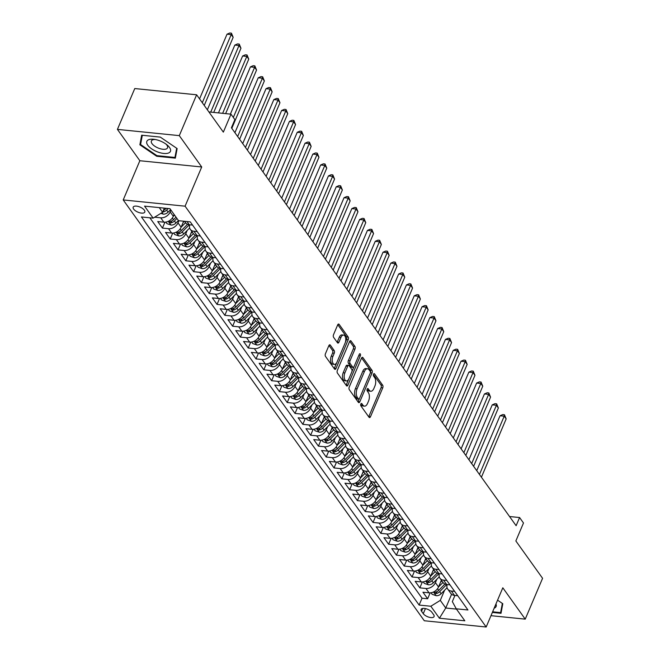 <?xml version="1.0" encoding="UTF-8"?>
<svg xmlns="http://www.w3.org/2000/svg" width="660" height="660" viewBox="0 0 660 660"><rect width="100%" height="100%" fill="white"/><g stroke="black" fill="none" stroke-linecap="round" stroke-linejoin="round"><path stroke-width="0.99" d="M360.847 404.019A1.353 0.709 95.8 0 0 360.904 405.892L369.039 417.268A1.939 1.015 95.8 0 0 369.526 417.582A1.939 1.015 95.8 0 0 370.483 416.732L382.734 387.874A1.939 1.015 95.8 0 0 382.651 385.192L374.517 373.824A1.353 0.709 95.8 0 0 374.179 373.601A1.353 0.709 95.8 0 0 373.502 374.203A1.353 0.709 95.8 0 0 373.56 376.068L374.616 377.545A6.188 3.234 95.8 0 1 374.888 386.1L373.865 388.501A6.188 3.234 95.8 0 1 370.796 391.24A6.188 3.234 95.8 0 1 369.237 390.209L368.189 388.74A1.353 0.709 95.8 0 0 367.851 388.509A1.353 0.709 95.8 0 0 367.174 389.111A1.353 0.709 95.8 0 0 367.232 390.984L368.288 392.452A6.188 3.234 95.8 0 1 368.56 401.008L367.537 403.417A6.188 3.234 95.8 0 1 364.468 406.147A6.188 3.234 95.8 0 1 362.909 405.124L361.861 403.648A1.353 0.709 95.8 0 0 361.515 403.425A1.353 0.709 95.8 0 0 360.847 404.019M133.633 209.08A6.311 2.747 -157 0 0 139.73 212.776A6.311 2.747 -157 0 0 144.787 212.083A6.311 2.747 -157 0 0 144.334 210.16A6.311 2.747 -157 0 0 138.237 206.456A6.311 2.747 -157 0 0 133.18 207.157A6.311 2.747 -157 0 0 133.633 209.08M330.313 345.122A1.939 1.015 95.8 0 0 329.827 344.8A1.939 1.015 95.8 0 0 328.861 345.659L325.429 353.752A1.939 1.015 95.8 0 0 325.512 356.425L334.546 369.055A1.939 1.015 95.8 0 0 335.033 369.377A1.939 1.015 95.8 0 0 335.989 368.519L348.241 339.661A1.939 1.015 95.8 0 0 348.158 336.988L339.125 324.357A1.939 1.015 95.8 0 0 338.638 324.035A1.939 1.015 95.8 0 0 337.681 324.893L333.523 334.678A1.939 1.015 95.8 0 0 333.613 337.351L337.474 342.754A1.939 1.015 95.8 0 0 337.961 343.076A1.939 1.015 95.8 0 0 338.926 342.218L340.981 337.367A5.173 2.706 95.8 0 1 343.555 335.082A5.173 2.706 95.8 0 1 345.625 337.92A5.173 2.706 95.8 0 1 345.081 343.093L337.012 362.092A5.173 2.706 95.8 0 1 334.447 364.378A5.173 2.706 95.8 0 1 332.368 361.54A5.173 2.706 95.8 0 1 332.921 356.367L334.265 353.199A1.939 1.015 95.8 0 0 334.174 350.526L330.313 345.122L329.282 345.023M490.974 615.681L525.236 619.138L542.578 578.3L515.856 540.961L523.487 522.992L519.585 517.539L516.12 525.707L231.404 127.784L234.877 119.617L230.975 114.163L208.898 111.936M179.297 135.63L117.422 129.385L139.854 160.726L201.721 166.98L179.297 135.63L196.63 94.793L223.344 132.132L230.975 114.163M201.721 166.98L185.081 206.184L486.172 627L424.297 620.755L123.214 199.939L185.081 206.184M525.236 619.138L502.813 587.796L486.172 627M349.239 387.032A1.939 1.015 95.8 0 0 349.322 389.705L358.355 402.336A1.939 1.015 95.8 0 0 358.842 402.658A1.939 1.015 95.8 0 0 359.807 401.8L372.058 372.941A1.939 1.015 95.8 0 0 371.968 370.268L362.934 357.637A1.939 1.015 95.8 0 0 362.447 357.316A1.939 1.015 95.8 0 0 361.49 358.174L349.239 387.032M346.45 385.696L337.417 373.065A1.939 1.015 95.8 0 1 337.334 370.392L349.585 341.534A1.939 1.015 95.8 0 1 350.542 340.675A1.939 1.015 95.8 0 1 351.029 340.997L354.899 346.401A1.939 1.015 95.8 0 1 354.981 349.082L350.014 360.781A1.939 1.015 95.8 0 0 350.097 363.454L352.663 367.042A1.939 1.015 95.8 0 0 353.149 367.364A1.939 1.015 95.8 0 0 354.106 366.506L359.279 354.321A1.353 0.709 95.8 0 1 359.956 353.727A1.353 0.709 95.8 0 1 360.5 354.469A1.353 0.709 95.8 0 1 360.352 355.822L347.902 385.159A1.939 1.015 95.8 0 1 346.937 386.017A1.939 1.015 95.8 0 1 346.45 385.696M117.422 129.385L134.764 88.547L196.63 94.793M170.973 210.103L170.189 211.951A7.887 5.783 144.4 0 1 160.726 217.808L163.853 222.172L157.748 221.554L162.426 228.096L164.934 222.197M178.893 220.729L177.994 222.849A7.887 5.783 144.4 0 1 168.531 228.707L171.649 233.071L165.544 232.452L170.231 238.994L172.73 233.096M187.192 230.447L185.79 233.755A7.887 5.783 144.4 0 1 176.327 239.613L179.454 243.977L173.349 243.358L178.027 249.901L180.535 244.002M194.997 241.354L193.594 244.654A7.887 5.783 144.4 0 1 184.132 250.511L187.25 254.875L181.145 254.257L185.831 260.799L188.331 254.9M202.793 252.252L201.391 255.56A7.887 5.783 144.4 0 1 191.928 261.418L195.055 265.774L188.95 265.163L193.627 271.705L196.136 265.798M210.598 263.159L209.195 266.459A7.887 5.783 144.4 0 1 199.732 272.316L202.851 276.68L196.746 276.061L201.432 282.604L203.932 276.705M218.394 274.057L216.991 277.365A7.887 5.783 144.4 0 1 207.529 283.222L210.655 287.578L204.55 286.968L209.228 293.51L211.736 287.603M226.198 284.963L224.796 288.263A7.887 5.783 144.4 0 1 215.333 294.121L218.452 298.485L212.347 297.866L217.033 304.409L219.532 298.51M233.995 295.861L232.592 299.17A7.887 5.783 144.4 0 1 223.129 305.027L226.256 309.383L220.151 308.773L224.829 315.307L227.337 309.408M241.799 306.768L240.397 310.068A7.887 5.783 144.4 0 1 230.934 315.925L234.052 320.29L227.947 319.671L232.633 326.213L235.133 320.314M249.596 317.666L248.193 320.966A7.887 5.783 144.4 0 1 238.73 326.832L241.857 331.188L235.752 330.577L240.43 337.111L242.938 331.213M257.4 328.573L255.998 331.873A7.887 5.783 144.4 0 1 246.535 337.73L249.653 342.094L243.548 341.476L248.234 348.018L250.734 342.119M265.196 339.471L263.794 342.771A7.887 5.783 144.4 0 1 254.331 348.637L257.458 352.993L251.353 352.374L256.03 358.916L258.538 353.017M273.001 350.377L271.598 353.677A7.887 5.783 144.4 0 1 262.135 359.535L265.254 363.899L259.149 363.28L263.827 369.823L266.335 363.924M280.797 361.276L279.394 364.576A7.887 5.783 144.4 0 1 269.932 370.433L273.05 374.798L266.953 374.179L271.631 380.721L274.139 374.822M288.601 372.174L287.199 375.482A7.887 5.783 144.4 0 1 277.736 381.34L280.855 385.704L274.75 385.085L279.427 391.627L281.935 385.729M296.398 383.08L294.995 386.38A7.887 5.783 144.4 0 1 285.533 392.238L288.651 396.602L282.554 395.983L287.232 402.526L289.74 396.627M304.202 393.979L302.8 397.287A7.887 5.783 144.4 0 1 293.337 403.144L296.455 407.5L290.351 406.89L295.028 413.432L297.536 407.525M311.998 404.885L310.596 408.185A7.887 5.783 144.4 0 1 301.133 414.043L304.252 418.407L298.155 417.788L302.833 424.331L305.332 418.432M319.803 415.784L318.4 419.092A7.887 5.783 144.4 0 1 308.938 424.949L312.056 429.305L305.951 428.695L310.629 435.237L313.137 429.33M327.599 426.69L326.197 429.99A7.887 5.783 144.4 0 1 316.734 435.847L319.852 440.212L313.756 439.593L318.433 446.135L320.933 440.236M335.404 437.588L334.001 440.896A7.887 5.783 144.4 0 1 324.538 446.754L327.657 451.11L321.552 450.499L326.23 457.034L328.738 451.135M343.2 448.495L341.798 451.795A7.887 5.783 144.4 0 1 332.335 457.652L335.453 462.016L329.356 461.398L334.034 467.94L336.534 462.041M351.004 459.393L349.602 462.693A7.887 5.783 144.4 0 1 340.139 468.559L343.258 472.915L337.153 472.304L341.83 478.838L344.338 472.939M358.801 470.299L357.398 473.599A7.887 5.783 144.4 0 1 347.935 479.457L351.054 483.821L344.957 483.202L349.635 489.745L352.135 483.846M366.605 481.198L365.203 484.498A7.887 5.783 144.4 0 1 355.74 490.363L358.858 494.719L352.753 494.101L357.431 500.643L359.939 494.744M374.401 492.104L372.999 495.404A7.887 5.783 144.4 0 1 363.536 501.262L366.655 505.626L360.558 505.007L365.236 511.549L367.736 505.651M382.206 503.002L380.803 506.303A7.887 5.783 144.4 0 1 371.341 512.16L374.459 516.524L368.354 515.905L373.032 522.448L375.54 516.549M390.002 513.901L388.6 517.209A7.887 5.783 144.4 0 1 379.137 523.066L382.255 527.431L376.159 526.812L380.837 533.354L383.336 527.456M397.798 524.807L396.404 528.107A7.887 5.783 144.4 0 1 386.941 533.965L390.06 538.329L383.955 537.71L388.633 544.253L391.141 538.354M405.603 535.706L404.2 539.014A7.887 5.783 144.4 0 1 394.738 544.871L397.856 549.227L391.76 548.617L396.437 555.159L398.937 549.26M413.399 546.612L412.005 549.912A7.887 5.783 144.4 0 1 402.542 555.769L405.661 560.134L399.556 559.515L404.233 566.057L406.741 560.159M421.204 557.51L419.801 560.818A7.887 5.783 144.4 0 1 410.338 566.676L413.457 571.032L407.352 570.421L412.038 576.964L414.538 571.057M429 568.417L427.606 571.717A7.887 5.783 144.4 0 1 418.143 577.574L421.261 581.938L415.156 581.32L419.834 587.862L425.939 588.481A7.887 5.783 -35.6 0 0 435.402 582.623L436.805 579.315M422.342 581.963L419.834 587.862M163.853 222.172A7.887 5.783 -35.6 0 0 173.316 216.307L174.1 214.459M171.649 233.071A7.887 5.783 -35.6 0 0 181.112 227.213L183.661 221.207M179.454 243.977A7.887 5.783 -35.6 0 0 188.917 238.111L191.771 231.379M187.25 254.875A7.887 5.783 -35.6 0 0 196.713 249.018L199.576 242.278M195.055 265.774A7.887 5.783 -35.6 0 0 204.517 259.916L207.372 253.184M202.851 276.68A7.887 5.783 -35.6 0 0 212.314 270.823L215.176 264.082M210.655 287.578A7.887 5.783 -35.6 0 0 220.118 281.721L222.973 274.981M218.452 298.485A7.887 5.783 -35.6 0 0 227.914 292.627L230.777 285.887M226.256 309.383A7.887 5.783 -35.6 0 0 235.719 303.526L238.573 296.786M234.052 320.29A7.887 5.783 -35.6 0 0 243.515 314.432L246.378 307.692M241.857 331.188A7.887 5.783 -35.6 0 0 251.311 325.33L254.174 318.59M249.653 342.094A7.887 5.783 -35.6 0 0 259.116 336.237L261.979 329.497M257.458 352.993A7.887 5.783 -35.6 0 0 266.912 347.135L269.775 340.395M265.254 363.899A7.887 5.783 -35.6 0 0 274.717 358.034L277.579 351.301M273.05 374.798A7.887 5.783 -35.6 0 0 282.513 368.94L285.376 362.2M280.855 385.704A7.887 5.783 -35.6 0 0 290.317 379.838L293.18 373.106M288.651 396.602A7.887 5.783 -35.6 0 0 298.114 390.745L300.976 384.004M296.455 407.5A7.887 5.783 -35.6 0 0 305.918 401.643L308.781 394.911M304.252 418.407A7.887 5.783 -35.6 0 0 313.714 412.549L316.577 405.809M312.056 429.305A7.887 5.783 -35.6 0 0 321.519 423.448L324.382 416.716M319.852 440.212A7.887 5.783 -35.6 0 0 329.315 434.354L332.178 427.614M327.657 451.11A7.887 5.783 -35.6 0 0 337.12 445.252L339.983 438.512M335.453 462.016A7.887 5.783 -35.6 0 0 344.916 456.159L347.779 449.419M343.258 472.915A7.887 5.783 -35.6 0 0 352.721 467.057L355.583 460.317M351.054 483.821A7.887 5.783 -35.6 0 0 360.517 477.964L363.379 471.223M358.858 494.719A7.887 5.783 -35.6 0 0 368.321 488.862L371.176 482.122M366.655 505.626A7.887 5.783 -35.6 0 0 376.117 499.76L378.98 493.028M374.459 516.524A7.887 5.783 -35.6 0 0 383.922 510.667L386.776 503.927M382.255 527.431A7.887 5.783 -35.6 0 0 391.718 521.565L394.581 514.833M390.06 538.329A7.887 5.783 -35.6 0 0 399.523 532.471L402.377 525.731M397.856 549.227A7.887 5.783 -35.6 0 0 407.319 543.37L410.182 536.638M405.661 560.134A7.887 5.783 -35.6 0 0 415.123 554.276L417.978 547.536M413.457 571.032A7.887 5.783 -35.6 0 0 422.92 565.174L425.782 558.442M421.261 581.938A7.887 5.783 -35.6 0 0 430.724 576.081L433.579 569.341M433.636 614.716L431.92 612.315A6.113 2.656 -157 0 0 426.013 608.735A6.113 2.656 -157 0 0 421.113 609.411A6.113 2.656 -157 0 0 421.55 611.275L423.266 613.668A6.113 2.656 -157 0 0 429.173 617.257A6.113 2.656 -157 0 0 434.074 616.58A6.113 2.656 -157 0 0 433.636 614.716M159.274 207.619L162.599 212.273L153.136 218.13L141.43 216.95L419.125 605.063L430.832 606.243L440.294 600.385L444.601 590.221M153.136 218.13L144.556 206.135L169.975 208.7L178.555 220.696L190.261 221.875L467.948 609.988L456.241 608.809L464.821 620.796L439.411 618.23L430.832 606.243M149.861 217.8L422.037 598.199L427.639 598.768L422.953 592.226L429.058 592.837A7.887 5.783 -35.6 0 0 438.52 586.979L441.383 580.239M447.175 584.554A7.887 5.783 -35.6 0 0 447.719 589.099A7.887 5.783 -35.6 0 0 451.358 591.046L454.633 591.376M447.719 589.099L450.838 593.456A7.887 5.783 -35.6 0 0 454.476 595.403L457.751 595.732M184.561 221.298L185.625 222.791A7.887 5.783 -35.6 0 0 189.271 224.738L192.547 225.068M197.224 231.611L193.949 231.272A7.887 5.783 144.4 0 1 190.311 229.334A7.887 5.783 144.4 0 1 189.767 224.788M190.311 229.334L193.429 233.689A7.887 5.783 -35.6 0 0 197.068 235.636L200.343 235.966M205.021 242.509L201.745 242.179A7.887 5.783 144.4 0 1 198.107 240.232A7.887 5.783 144.4 0 1 197.571 235.686M198.107 240.232L201.226 244.596A7.887 5.783 -35.6 0 0 204.864 246.543L208.148 246.873M212.825 253.407L209.55 253.077A7.887 5.783 144.4 0 1 205.912 251.13A7.887 5.783 144.4 0 1 205.367 246.592M205.912 251.13L209.03 255.494A7.887 5.783 -35.6 0 0 212.668 257.441L215.944 257.771M220.621 264.313L217.346 263.983A7.887 5.783 144.4 0 1 213.708 262.036A7.887 5.783 144.4 0 1 213.172 257.491M213.708 262.036L216.826 266.401A7.887 5.783 -35.6 0 0 220.465 268.339L223.74 268.678M228.426 275.212L225.151 274.882A7.887 5.783 144.4 0 1 221.512 272.935A7.887 5.783 144.4 0 1 220.968 268.397M221.512 272.935L224.631 277.299A7.887 5.783 -35.6 0 0 228.269 279.246L231.544 279.576M236.222 286.118L232.947 285.788A7.887 5.783 144.4 0 1 229.309 283.841A7.887 5.783 144.4 0 1 228.773 279.296M229.309 283.841L232.427 288.197A7.887 5.783 -35.6 0 0 236.065 290.144L239.341 290.474M244.027 297.016L240.751 296.686A7.887 5.783 144.4 0 1 237.113 294.739A7.887 5.783 144.4 0 1 236.569 290.194M237.113 294.739L240.232 299.104A7.887 5.783 -35.6 0 0 243.87 301.051L247.145 301.381M251.823 307.923L248.548 307.593A7.887 5.783 144.4 0 1 244.91 305.646A7.887 5.783 144.4 0 1 244.373 301.1M244.91 305.646L248.028 310.002A7.887 5.783 -35.6 0 0 251.666 311.949L254.941 312.279M259.627 318.821L256.352 318.491A7.887 5.783 144.4 0 1 252.714 316.544A7.887 5.783 144.4 0 1 252.169 311.998M252.714 316.544L255.833 320.909A7.887 5.783 -35.6 0 0 259.471 322.855L262.746 323.185M267.424 329.728L264.149 329.398A7.887 5.783 144.4 0 1 260.51 327.451A7.887 5.783 144.4 0 1 259.974 322.905M260.51 327.451L263.629 331.807A7.887 5.783 -35.6 0 0 267.267 333.754L270.542 334.084M275.228 340.626L271.953 340.296A7.887 5.783 144.4 0 1 268.315 338.349A7.887 5.783 144.4 0 1 267.77 333.803M268.315 338.349L271.433 342.713A7.887 5.783 -35.6 0 0 275.072 344.66L278.347 344.99M283.024 351.533L279.749 351.202A7.887 5.783 144.4 0 1 276.111 349.255A7.887 5.783 144.4 0 1 275.575 344.71M276.111 349.255L279.229 353.611A7.887 5.783 -35.6 0 0 282.868 355.558L286.143 355.888M290.829 362.431L287.554 362.101A7.887 5.783 144.4 0 1 283.915 360.154A7.887 5.783 144.4 0 1 283.371 355.608M283.915 360.154L287.034 364.518A7.887 5.783 -35.6 0 0 290.672 366.465L293.947 366.795M298.625 373.337L295.35 372.999A7.887 5.783 144.4 0 1 291.712 371.06A7.887 5.783 144.4 0 1 291.175 366.514M291.712 371.06L294.83 375.416A7.887 5.783 -35.6 0 0 298.468 377.363L301.744 377.693M306.43 384.236L303.154 383.905A7.887 5.783 144.4 0 1 299.516 381.959A7.887 5.783 144.4 0 1 298.972 377.413M299.516 381.959L302.635 386.323A7.887 5.783 -35.6 0 0 306.273 388.27L309.548 388.6M314.226 395.134L310.951 394.804A7.887 5.783 144.4 0 1 307.312 392.857A7.887 5.783 144.4 0 1 306.776 388.319M307.312 392.857L310.431 397.221A7.887 5.783 -35.6 0 0 314.069 399.168L317.344 399.498M322.03 406.04L318.755 405.71A7.887 5.783 144.4 0 1 315.117 403.763A7.887 5.783 144.4 0 1 314.572 399.217M315.117 403.763L318.236 408.127A7.887 5.783 -35.6 0 0 321.874 410.066L325.149 410.404M329.827 416.938L326.551 416.608A7.887 5.783 144.4 0 1 322.913 414.661A7.887 5.783 144.4 0 1 322.377 410.124M322.913 414.661L326.032 419.026A7.887 5.783 -35.6 0 0 329.67 420.973L332.945 421.303M337.631 427.845L334.356 427.515A7.887 5.783 144.4 0 1 330.718 425.568A7.887 5.783 144.4 0 1 330.173 421.022M330.718 425.568L333.836 429.924A7.887 5.783 -35.6 0 0 337.474 431.871L340.75 432.201M345.427 438.743L342.152 438.413A7.887 5.783 144.4 0 1 338.514 436.466A7.887 5.783 144.4 0 1 337.978 431.929M338.514 436.466L341.632 440.831A7.887 5.783 -35.6 0 0 345.271 442.778L348.546 443.108M353.232 449.65L349.957 449.32A7.887 5.783 144.4 0 1 346.318 447.373A7.887 5.783 144.4 0 1 345.774 442.827M346.318 447.373L349.437 451.729A7.887 5.783 -35.6 0 0 353.075 453.676L356.35 454.006M361.028 460.548L357.753 460.218A7.887 5.783 144.4 0 1 354.115 458.271A7.887 5.783 144.4 0 1 353.578 453.725M354.115 458.271L357.233 462.635A7.887 5.783 -35.6 0 0 360.871 464.582L364.147 464.912M368.833 471.454L365.558 471.124A7.887 5.783 144.4 0 1 361.911 469.178A7.887 5.783 144.4 0 1 361.375 464.632M361.911 469.178L365.038 473.534A7.887 5.783 -35.6 0 0 368.676 475.481L371.951 475.81M376.629 482.353L373.354 482.023A7.887 5.783 144.4 0 1 369.715 480.076A7.887 5.783 144.4 0 1 369.179 475.53M369.715 480.076L372.834 484.44A7.887 5.783 -35.6 0 0 376.472 486.387L379.748 486.717M384.433 493.259L381.158 492.929A7.887 5.783 144.4 0 1 377.512 490.982A7.887 5.783 144.4 0 1 376.975 486.436M377.512 490.982L380.638 495.338A7.887 5.783 -35.6 0 0 384.277 497.285L387.552 497.615M392.23 504.157L388.954 503.827A7.887 5.783 144.4 0 1 385.316 501.88A7.887 5.783 144.4 0 1 384.78 497.335M385.316 501.88L388.435 506.245A7.887 5.783 -35.6 0 0 392.073 508.192L395.348 508.522M400.034 515.064L396.759 514.726A7.887 5.783 144.4 0 1 393.112 512.787A7.887 5.783 144.4 0 1 392.576 508.241M393.112 512.787L396.239 517.143A7.887 5.783 -35.6 0 0 399.877 519.09L403.153 519.42M407.83 525.962L404.555 525.632A7.887 5.783 144.4 0 1 400.917 523.685A7.887 5.783 144.4 0 1 400.381 519.139M400.917 523.685L404.036 528.049A7.887 5.783 -35.6 0 0 407.674 529.996L410.949 530.327M415.635 536.861L412.351 536.53A7.887 5.783 144.4 0 1 408.713 534.592A7.887 5.783 144.4 0 1 408.177 530.046M408.713 534.592L411.84 538.948A7.887 5.783 -35.6 0 0 415.478 540.895L418.753 541.225M423.431 547.767L420.156 547.437A7.887 5.783 144.4 0 1 416.518 545.49A7.887 5.783 144.4 0 1 415.981 540.944M416.518 545.49L419.636 549.854A7.887 5.783 -35.6 0 0 423.274 551.793L426.55 552.131M431.228 558.665L427.952 558.335A7.887 5.783 144.4 0 1 424.314 556.388A7.887 5.783 144.4 0 1 423.778 551.851M424.314 556.388L427.441 560.753A7.887 5.783 -35.6 0 0 431.079 562.699L434.354 563.029M439.032 569.572L435.757 569.242A7.887 5.783 144.4 0 1 432.118 567.295A7.887 5.783 144.4 0 1 431.574 562.749M432.118 567.295L435.237 571.651A7.887 5.783 -35.6 0 0 438.875 573.598L442.151 573.928M446.828 580.47L443.553 580.14A7.887 5.783 144.4 0 1 439.915 578.193A7.887 5.783 144.4 0 1 439.379 573.655M439.915 578.193L443.041 582.557A7.887 5.783 -35.6 0 0 446.68 584.504L449.955 584.834M418.143 577.574L412.038 576.964M410.338 566.676L404.233 566.057M402.542 555.769L396.437 555.159M394.738 544.871L388.633 544.253M386.941 533.965L380.837 533.354M379.137 523.066L373.032 522.448M371.341 512.16L365.236 511.549M363.536 501.262L357.431 500.643M355.74 490.363L349.635 489.745M347.935 479.457L341.83 478.838M340.139 468.559L334.034 467.94M332.335 457.652L326.23 457.034M324.538 446.754L318.433 446.135M316.734 435.847L310.629 435.237M308.938 424.949L302.833 424.331M301.133 414.043L295.028 413.432M293.337 403.144L287.232 402.526M285.533 392.238L279.427 391.627M277.736 381.34L271.631 380.721M269.932 370.433L263.827 369.823M262.135 359.535L256.03 358.916M254.331 348.637L248.234 348.018M246.535 337.73L240.43 337.111M238.73 326.832L232.633 326.213M230.934 315.925L224.829 315.307M223.129 305.027L217.033 304.409M215.333 294.121L209.228 293.51M207.529 283.222L201.432 282.604M199.732 272.316L193.627 271.705M191.928 261.418L185.831 260.799M184.132 250.511L178.027 249.901M176.327 239.613L170.231 238.994M168.531 228.707L162.426 228.096M160.726 217.808L154.646 217.198M162.599 212.273L164.356 208.131M440.294 600.385L445.747 608.017L456.448 609.097M451.588 594.264L445.747 608.017L439.411 618.23M454.938 595.452L452.331 601.598L456.241 608.809M139.854 160.726L123.214 199.939M519.585 517.539L509.553 516.533M430.138 592.861L427.639 598.768M422.037 598.199L419.125 605.063M492.36 612.43L501.006 613.305L502.796 603.727L497.566 600.163M141.661 135.218L139.87 144.804L156.709 156.263L175.345 158.144L177.136 148.566L160.289 137.099L141.661 135.218M156.973 155.644L156.709 156.263M141.058 141.991L139.87 144.804M360.756 404.275L361.234 404.951A6.188 3.234 95.8 0 0 362.794 405.983L364.468 406.147M370.796 391.24L369.121 391.066A6.188 3.234 95.8 0 1 367.57 390.043L367.084 389.367M368.701 416.79A1.939 1.015 95.8 0 0 368.816 416.559L381.067 387.7A1.939 1.015 95.8 0 0 380.977 385.027L373.411 374.459M370.351 372.85L370.384 372.776A1.939 1.015 95.8 0 0 370.301 370.103L361.606 357.943M358.025 401.866A1.939 1.015 95.8 0 0 358.132 401.635L359.32 398.83M358.471 398.912A1.353 0.709 95.8 0 0 358.809 399.143A1.353 0.709 95.8 0 0 359.486 398.541L370.235 373.205A1.353 0.709 95.8 0 0 370.177 371.332L369.064 369.781A6.188 3.234 95.8 0 0 367.513 368.758A6.188 3.234 95.8 0 0 364.435 371.489L357.085 388.806A6.188 3.234 95.8 0 0 357.357 397.361L358.471 398.912L356.796 398.747A1.353 0.709 95.8 0 0 357.134 398.97L358.809 399.143M367.513 368.758L365.838 368.585A6.188 3.234 95.8 0 0 362.769 371.324L364.435 371.489M356.796 398.747L355.69 397.196A6.188 3.234 95.8 0 1 355.418 388.641L362.769 371.324M349.693 341.302L353.224 346.236L354.899 346.401M353.149 367.364L351.475 367.191A1.939 1.015 95.8 0 1 350.988 366.869L348.43 363.289A1.939 1.015 95.8 0 1 348.34 360.616L353.306 348.909A1.939 1.015 95.8 0 0 353.224 346.236M353.925 366.861L351.937 371.539M348.661 379.261L346.228 384.995L347.902 385.159M344.858 372.933A5.173 2.706 95.8 0 0 344.314 378.106A5.173 2.706 95.8 0 0 346.385 380.944A5.173 2.706 95.8 0 0 348.959 378.65L351.796 371.959A1.939 1.015 95.8 0 0 351.714 369.286L349.148 365.698A1.939 1.015 95.8 0 0 348.661 365.376A1.939 1.015 95.8 0 0 347.696 366.234L344.858 372.933L343.183 372.76A5.173 2.706 95.8 0 0 342.639 377.933A5.173 2.706 95.8 0 0 344.718 380.77L346.385 380.944M348.661 365.376L346.987 365.211A1.939 1.015 95.8 0 0 346.03 366.069L347.696 366.234M343.183 372.76L346.03 366.069M334.447 364.378L332.772 364.213A5.173 2.706 95.8 0 1 330.701 361.375A5.173 2.706 95.8 0 1 331.246 356.202L332.59 353.034A1.939 1.015 95.8 0 0 332.508 350.361L328.977 345.427M343.555 335.082L341.88 334.917A5.173 2.706 95.8 0 0 339.314 337.202L340.981 337.367M337.144 342.284A1.939 1.015 95.8 0 0 337.252 342.053L339.314 337.202M345.328 342.424L346.574 339.496A1.939 1.015 95.8 0 0 346.483 336.823L337.788 324.662M334.207 368.585A1.939 1.015 95.8 0 0 334.323 368.354L336.724 362.695M431.029 592.771L432.118 594.289L436.243 595.716A5.222 3.828 -35.6 0 0 441.127 593.728L447.067 587.73M438.529 586.963L442.976 582.475M440.534 582.236L441.853 580.907M481.42 477.213L506.17 418.902L504.223 416.171L500.041 415.75L476.734 470.662M444.939 584.059L438.71 590.345A5.222 3.828 144.4 0 1 435.163 592.267C434.074 592.837 434.387 593.274 436.103 593.571A5.222 3.828 -35.6 0 0 439.651 591.657L446.729 584.504M435.163 592.267L434.47 592.63M500.041 415.75L502.78 414.571L504.454 414.744L504.223 416.171L479.465 474.482M504.454 414.744L506.17 418.902M494.159 608.19A12.812 5.577 -157 0 0 495.949 603.966M502.342 603.413L500.618 612.62L492.616 611.812M501.534 610.467L500.618 612.62M157.6 151.94A12.812 5.577 -157 0 0 169.57 152.444A12.812 5.577 -157 0 0 166.914 144.796A12.812 5.577 -157 0 0 159.687 140.77A12.812 5.577 -157 0 0 154.019 139.318A12.812 5.577 -157 0 0 146.792 143.327A12.812 5.577 -157 0 0 157.6 151.94M155.298 139.524A8.77 3.82 -157 0 0 151.387 140.993A8.77 3.82 -157 0 0 158.746 148.244A8.77 3.82 -157 0 0 167.533 147.848A8.77 3.82 -157 0 0 165.883 144.012M176.682 148.252L174.958 157.459L156.907 155.636L140.588 144.532L142.312 135.292M175.874 155.306L174.958 157.459M423.225 581.864L424.314 583.39L428.439 584.818A5.222 3.828 -35.6 0 0 433.331 582.821L439.271 576.832M430.733 576.064L435.179 571.568M432.737 571.337L434.057 570.001M473.616 466.306L498.366 407.995L496.419 405.273L492.236 404.852L468.93 459.756M437.135 573.16L430.914 579.447A5.222 3.828 144.4 0 1 427.366 581.361C426.269 581.938 426.583 582.376 428.299 582.673A5.222 3.828 -35.6 0 0 431.846 580.75L438.925 573.606M427.366 581.361L426.673 581.724M492.236 404.852L494.983 403.673L496.65 403.837L496.419 405.273L471.669 463.584M496.65 403.837L498.366 407.995M415.429 570.966L416.518 572.492L420.643 573.919A5.222 3.828 -35.6 0 0 425.527 571.923L431.467 565.925M419.801 560.818L422.92 565.174L427.375 560.67M424.933 560.431L426.253 559.102M465.82 455.408L490.57 397.097L488.623 394.366L484.44 393.946L461.134 448.858M429.338 562.254L423.109 568.54A5.222 3.828 144.4 0 1 419.562 570.463C418.473 571.032 418.786 571.469 420.502 571.766A5.222 3.828 -35.6 0 0 424.05 569.852L431.129 562.708M419.562 570.463L418.869 570.826M484.44 393.946L487.179 392.766L488.854 392.939L488.623 394.366L463.864 452.678M488.854 392.939L490.57 397.097M407.624 560.059L408.713 561.586L412.838 563.013A5.222 3.828 -35.6 0 0 417.73 561.025L423.67 555.027M412.005 549.912L415.123 554.276L419.578 549.764M417.136 549.533L418.457 548.196M458.015 444.502L482.765 386.191L480.818 383.468L476.635 383.048L453.329 437.951M421.534 551.356L415.313 557.642A5.222 3.828 144.4 0 1 411.766 559.556C410.668 560.134 410.982 560.571 412.698 560.868A5.222 3.828 -35.6 0 0 416.245 558.946L423.324 551.801M411.766 559.556L411.073 559.919M476.635 383.048L479.383 381.868L481.049 382.033L480.818 383.468L456.068 441.779M481.049 382.033L482.765 386.191M399.828 549.161L400.917 550.688L405.042 552.115A5.222 3.828 -35.6 0 0 409.926 550.118L415.866 544.12M407.327 543.353L411.774 538.865M409.332 538.626L410.652 537.298M450.219 433.603L474.969 375.292L473.022 372.562L468.839 372.141L445.533 427.053M413.737 540.457L407.509 546.736A5.222 3.828 144.4 0 1 403.961 548.658C402.872 549.227 403.186 549.664 404.902 549.962A5.222 3.828 -35.6 0 0 408.449 548.047L415.528 540.903M403.961 548.658L403.268 549.021M468.839 372.141L471.578 370.961L473.253 371.135L473.022 372.562L448.264 430.881M473.253 371.135L474.969 375.292M392.024 538.263L393.112 539.781L397.237 541.208A5.222 3.828 -35.6 0 0 402.13 539.22L408.07 533.222M399.531 532.455L403.978 527.959M401.536 527.728L402.856 526.391M442.414 422.697L467.164 364.386L465.217 361.663L461.035 361.243L437.728 416.155M405.933 529.551L399.712 535.837A5.222 3.828 144.4 0 1 396.165 537.751C395.068 538.329 395.381 538.766 397.097 539.063A5.222 3.828 -35.6 0 0 400.645 537.149L407.723 529.996M396.165 537.751L395.472 538.123M461.035 361.243L463.782 360.063L465.448 360.228L465.217 361.663L440.467 419.974M465.448 360.228L467.164 364.386M384.227 527.356L385.316 528.883L389.441 530.31A5.222 3.828 -35.6 0 0 394.325 528.313L400.265 522.316M388.6 517.209L391.718 521.565L396.173 517.06M393.731 516.821L395.051 515.493M434.618 411.799L459.368 353.488L457.421 350.765L453.238 350.336L429.932 405.248M398.137 518.653L391.908 524.931A5.222 3.828 144.4 0 1 388.361 526.853C387.272 527.422 387.585 527.86 389.301 528.165A5.222 3.828 -35.6 0 0 392.849 526.243L399.927 519.098M388.361 526.853L387.667 527.216M453.238 350.336L455.978 349.156L457.652 349.33L457.421 350.765L432.663 409.076M457.652 349.33L459.368 353.488M376.423 516.458L377.512 517.976L381.637 519.404A5.222 3.828 -35.6 0 0 386.529 517.415L392.469 511.417M383.93 510.65L388.377 506.154M385.935 505.923L387.255 504.587M426.814 400.9L451.564 342.581L449.617 339.859L445.434 339.438L422.128 394.35M390.332 507.746L384.112 514.033A5.222 3.828 144.4 0 1 380.564 515.947C379.475 516.524 379.78 516.962 381.496 517.259A5.222 3.828 -35.6 0 0 385.044 515.344L392.123 508.192M380.564 515.947L379.871 516.318M445.434 339.438L448.181 338.258L449.848 338.423L449.617 339.859L424.867 398.17M449.848 338.423L451.564 342.581M368.626 505.552L369.715 507.078L373.84 508.505A5.222 3.828 -35.6 0 0 378.724 506.509L384.664 500.519M372.999 495.404L376.117 499.76L380.572 495.256M378.13 495.016L379.45 493.688M419.017 389.994L443.767 331.683L441.82 328.96L437.638 328.531L414.332 383.443M382.536 496.848L376.307 503.135A5.222 3.828 144.4 0 1 372.76 505.048C371.671 505.618 371.984 506.055 373.7 506.36A5.222 3.828 -35.6 0 0 377.248 504.438L384.326 497.293M372.76 505.048L372.067 505.411M437.638 328.531L440.377 327.352L442.052 327.525L441.82 328.96L417.062 387.272M442.052 327.525L443.767 331.683M360.822 494.654L361.911 496.171L366.036 497.599A5.222 3.828 -35.6 0 0 370.928 495.611L376.868 489.613M365.203 484.498L368.321 488.862L372.776 484.358M370.334 484.118L371.654 482.782M411.213 379.096L435.971 320.776L434.016 318.054L429.833 317.633L406.527 372.545M374.731 485.941L368.511 492.228A5.222 3.828 144.4 0 1 364.963 494.15C363.874 494.719 364.18 495.157 365.896 495.454A5.222 3.828 -35.6 0 0 369.443 493.54L376.522 486.387M364.963 494.15L364.27 494.513M429.833 317.633L432.581 316.453L434.247 316.618L434.016 318.054L409.266 376.365M434.247 316.618L435.971 320.776M353.026 483.747L354.115 485.273L358.24 486.701A5.222 3.828 -35.6 0 0 363.124 484.704L369.064 478.714M360.525 477.939L364.972 473.451M362.53 473.212L363.85 471.883M403.417 368.189L428.167 309.878L426.22 307.156L422.037 306.735L398.731 361.639M366.935 475.043L360.707 481.33A5.222 3.828 144.4 0 1 357.159 483.244C356.07 483.821 356.383 484.25 358.099 484.555A5.222 3.828 -35.6 0 0 361.647 482.633L368.725 475.489M357.159 483.244L356.466 483.607M422.037 306.735L424.776 305.555L426.451 305.72L426.22 307.156L401.462 365.467M426.451 305.72L428.167 309.878M345.221 472.849L346.318 474.367L350.435 475.794A5.222 3.828 -35.6 0 0 355.327 473.806L361.267 467.808M352.729 467.041L357.175 462.553M354.733 462.313L356.053 460.977M395.612 357.291L420.37 298.98L418.415 296.249L414.233 295.828L390.926 350.74M359.131 464.137L352.91 470.423A5.222 3.828 144.4 0 1 349.363 472.345C348.274 472.915 348.579 473.352 350.295 473.649A5.222 3.828 -35.6 0 0 353.842 471.735L360.921 464.582M349.363 472.345L348.67 472.709M414.233 295.828L416.98 294.649L418.646 294.822L418.415 296.249L393.665 354.56M418.646 294.822L420.37 298.98M337.425 461.942L338.514 463.468L342.639 464.896A5.222 3.828 -35.6 0 0 347.523 462.899L353.463 456.91M341.798 451.795L344.916 456.159L349.371 451.646M346.929 451.407L348.249 450.079M387.816 346.385L412.566 288.073L410.619 285.351L406.436 284.93L383.13 339.834M351.334 453.238L345.106 459.525A5.222 3.828 144.4 0 1 341.558 461.439C340.469 462.016 340.783 462.445 342.499 462.751A5.222 3.828 -35.6 0 0 346.046 460.829L353.125 453.684M341.558 461.439L340.865 461.802M406.436 284.93L409.175 283.75L410.85 283.915L410.619 285.351L385.861 343.662M410.85 283.915L412.566 288.073M329.62 451.044L330.718 452.562L334.834 453.989A5.222 3.828 -35.6 0 0 339.727 452.001L345.667 446.003M334.001 440.896L337.12 445.252L341.575 440.748M339.133 440.509L340.453 439.18M380.011 335.486L404.77 277.175L402.814 274.445L398.632 274.024L375.325 328.936M343.53 442.332L337.31 448.618A5.222 3.828 144.4 0 1 333.762 450.541C332.673 451.11 332.978 451.547 334.694 451.844A5.222 3.828 -35.6 0 0 338.242 449.93L345.32 442.778M333.762 450.541L333.069 450.904M398.632 274.024L401.379 272.844L403.046 273.017L402.814 274.445L378.064 332.755M403.046 273.017L404.77 277.175M321.824 440.137L322.913 441.664L327.038 443.091A5.222 3.828 -35.6 0 0 331.922 441.094L337.862 435.105M329.323 434.338L333.77 429.841M331.337 429.611L332.648 428.274M372.215 324.58L396.965 266.269L395.018 263.546L390.835 263.125L367.529 318.029M335.734 431.434L329.505 437.72A5.222 3.828 144.4 0 1 325.957 439.634C324.868 440.212 325.182 440.649 326.898 440.946A5.222 3.828 -35.6 0 0 330.445 439.024L337.524 431.879M325.957 439.634L325.264 439.997M390.835 263.125L393.575 261.946L395.249 262.111L395.018 263.546L370.26 321.857M395.249 262.111L396.965 266.269M314.02 429.239L315.117 430.765L319.242 432.185A5.222 3.828 -35.6 0 0 324.126 430.196L330.066 424.198M321.527 423.431L325.974 418.943M323.532 418.704L324.852 417.376M364.411 313.682L389.169 255.37L387.214 252.64L383.031 252.219L359.725 307.131M327.929 420.527L321.709 426.814A5.222 3.828 144.4 0 1 318.161 428.736C317.072 429.305 317.377 429.742 319.093 430.039A5.222 3.828 -35.6 0 0 322.641 428.126L329.719 420.981M318.161 428.736L317.468 429.099M383.031 252.219L385.778 251.039L387.445 251.212L387.214 252.64L362.464 310.951M387.445 251.212L389.169 255.37M306.224 418.333L307.312 419.859L311.438 421.286A5.222 3.828 -35.6 0 0 316.322 419.29L322.262 413.3M310.596 408.185L313.714 412.549L318.17 408.037M315.736 407.806L317.048 406.469M356.614 302.775L381.364 244.464L379.417 241.741L375.235 241.321L351.928 296.224M320.133 409.629L313.904 415.915A5.222 3.828 144.4 0 1 310.357 417.829C309.268 418.407 309.581 418.844 311.297 419.141A5.222 3.828 -35.6 0 0 314.845 417.219L321.923 410.075M310.357 417.829L309.664 418.192M375.235 241.321L377.974 240.141L379.649 240.306L379.417 241.741L354.659 300.052M379.649 240.306L381.364 244.464M298.419 407.435L299.516 408.961L303.641 410.388A5.222 3.828 -35.6 0 0 308.525 408.391L314.465 402.394M305.926 401.626L310.373 397.138M307.931 396.899L309.251 395.571M348.81 291.877L373.568 233.566L371.613 230.835L367.43 230.414L344.124 285.326M312.328 398.731L306.108 405.009A5.222 3.828 144.4 0 1 302.56 406.931C301.471 407.5 301.777 407.938 303.493 408.235A5.222 3.828 -35.6 0 0 307.04 406.321L314.119 399.176M302.56 406.931L301.867 407.294M367.43 230.414L370.177 229.234L371.844 229.408L371.613 230.835L346.863 289.154M371.844 229.408L373.568 233.566M290.623 396.536L291.712 398.054L295.837 399.481A5.222 3.828 -35.6 0 0 300.721 397.493L306.661 391.495M298.122 390.728L302.569 386.232M300.135 386.001L301.447 384.664M341.014 280.97L365.764 222.659L363.817 219.937L359.634 219.516L336.328 274.428M304.532 387.824L298.303 394.111A5.222 3.828 144.4 0 1 294.756 396.025C293.667 396.602 293.98 397.039 295.697 397.337A5.222 3.828 -35.6 0 0 299.244 395.414L306.322 388.27M294.756 396.025L294.063 396.396M359.634 219.516L362.373 218.336L364.048 218.501L363.817 219.937L339.067 278.248M364.048 218.501L365.764 222.659M282.826 385.63L283.915 387.156L288.04 388.583A5.222 3.828 -35.6 0 0 292.924 386.587L298.864 380.589M287.199 375.482L290.317 379.838L294.772 375.334M292.33 375.094L293.65 373.766M333.209 270.072L357.967 211.761L356.012 209.03L351.838 208.609L328.523 263.522M296.728 376.926L290.507 383.204A5.222 3.828 144.4 0 1 286.96 385.126C285.871 385.696 286.176 386.133 287.892 386.438A5.222 3.828 -35.6 0 0 291.439 384.516L298.518 377.371M286.96 385.126L286.267 385.489M351.838 208.609L354.577 207.43L356.243 207.603L356.012 209.03L331.262 267.349M356.243 207.603L357.967 211.761M275.022 374.731L276.111 376.249L280.236 377.677A5.222 3.828 -35.6 0 0 285.12 375.688L291.06 369.691M279.394 364.576L282.513 368.94L286.968 364.427M284.534 364.196L285.846 362.86M325.413 259.165L350.163 200.855L348.216 198.132L344.033 197.711L320.727 252.623M288.932 366.019L282.703 372.306A5.222 3.828 144.4 0 1 279.155 374.22C278.066 374.798 278.38 375.235 280.096 375.532A5.222 3.828 -35.6 0 0 283.643 373.618L290.722 366.465M279.155 374.22L278.462 374.591M344.033 197.711L346.772 196.531L348.447 196.696L348.216 198.132L323.466 256.443M348.447 196.696L350.163 200.855M267.226 363.825L268.315 365.351L272.44 366.778A5.222 3.828 -35.6 0 0 277.324 364.782L283.264 358.784M274.725 358.017L279.172 353.529M276.73 353.29L278.05 351.962M317.608 248.267L342.367 189.956L340.411 187.234L336.237 186.805L312.923 241.717M281.127 355.121L274.906 361.408A5.222 3.828 144.4 0 1 271.359 363.322C270.27 363.891 270.575 364.328 272.291 364.633A5.222 3.828 -35.6 0 0 275.839 362.711L282.917 355.567M271.359 363.322L270.666 363.685M336.237 186.805L338.976 185.625L340.642 185.798L340.411 187.234L315.661 245.545M340.642 185.798L342.367 189.956M259.421 352.927L260.51 354.445L264.635 355.872A5.222 3.828 -35.6 0 0 269.527 353.884L275.459 347.886M263.794 342.771L266.912 347.135L271.375 342.631M268.933 342.391L270.245 341.055M309.812 237.369L334.562 179.05L332.615 176.327L328.433 175.906L305.126 230.818M273.331 344.215L267.102 350.501A5.222 3.828 144.4 0 1 263.554 352.423C262.465 352.993 262.779 353.43 264.495 353.727A5.222 3.828 -35.6 0 0 268.042 351.813L275.121 344.66M263.554 352.423L262.861 352.786M328.433 175.906L331.171 174.727L332.846 174.892L332.615 176.327L307.865 234.638M332.846 174.892L334.562 179.05M251.625 342.02L252.714 343.546L256.839 344.974A5.222 3.828 -35.6 0 0 261.723 342.977L267.663 336.988M255.998 331.873L259.116 336.237L263.571 331.724M261.129 331.485L262.449 330.157M302.008 226.462L326.766 168.151L324.811 165.429L320.636 165L297.322 219.912M265.534 333.316L259.306 339.603A5.222 3.828 144.4 0 1 255.758 341.517C254.669 342.094 254.983 342.524 256.69 342.829A5.222 3.828 -35.6 0 0 260.238 340.906L267.325 333.762M255.758 341.517L255.065 341.88M320.636 165L323.375 163.828L325.042 163.993L324.811 165.429L300.061 223.74M325.042 163.993L326.766 168.151M243.821 331.122L244.91 332.64L249.035 334.067A5.222 3.828 -35.6 0 0 253.927 332.079L259.858 326.081M251.32 325.314L255.775 320.826M253.333 320.587L254.644 319.25M294.212 215.564L318.962 157.253L317.014 154.523L312.832 154.102L289.525 209.014M257.73 322.41L251.501 328.697A5.222 3.828 144.4 0 1 247.954 330.619C246.865 331.188 247.178 331.625 248.894 331.922A5.222 3.828 -35.6 0 0 252.442 330.008L259.52 322.855M247.954 330.619L247.261 330.982M312.832 154.102L315.571 152.922L317.245 153.095L317.014 154.523L292.264 212.834M317.245 153.095L318.962 157.253M236.024 320.215L237.113 321.742L241.238 323.169A5.222 3.828 -35.6 0 0 246.122 321.173L252.062 315.183M243.523 314.416L247.97 309.92M245.528 309.68L246.848 308.352M286.407 204.658L311.165 146.347L309.21 143.624L305.036 143.203L281.721 198.107M249.934 311.512L243.705 317.798A5.222 3.828 144.4 0 1 240.157 319.712C239.068 320.29 239.382 320.719 241.09 321.024A5.222 3.828 -35.6 0 0 244.637 319.102L251.724 311.957M240.157 319.712L239.464 320.075M305.036 143.203L307.774 142.024L309.441 142.189L309.21 143.624L284.46 201.935M309.441 142.189L311.165 146.347M228.22 309.317L229.309 310.835L233.434 312.262A5.222 3.828 -35.6 0 0 238.326 310.274L244.258 304.276M232.592 299.17L235.719 303.526L240.174 299.021M237.732 298.782L239.052 297.454M278.611 193.76L303.361 135.448L301.414 132.718L297.231 132.297L273.925 187.209M242.129 300.605L235.9 306.892A5.222 3.828 144.4 0 1 232.353 308.814C231.264 309.383 231.577 309.82 233.293 310.117A5.222 3.828 -35.6 0 0 236.841 308.203L243.919 301.051M232.353 308.814L231.66 309.177M297.231 132.297L299.97 131.117L301.645 131.29L301.414 132.718L276.664 191.029M301.645 131.29L303.361 135.448M220.423 298.411L221.512 299.937L225.637 301.364A5.222 3.828 -35.6 0 0 230.522 299.368L236.462 293.378M224.796 288.263L227.914 292.627L232.37 288.115M229.927 287.875L231.248 286.547M270.806 182.853L295.564 124.542L293.609 121.819L289.435 121.399L266.12 176.302M234.333 289.707L228.104 295.993A5.222 3.828 144.4 0 1 224.557 297.908C223.468 298.485 223.781 298.922 225.489 299.219A5.222 3.828 -35.6 0 0 229.036 297.297L236.123 290.152M224.557 297.908L223.864 298.271M289.435 121.399L292.174 120.219L293.84 120.384L293.609 121.819L268.859 180.13M293.84 120.384L295.564 124.542M212.619 287.512L213.708 289.039L217.833 290.458A5.222 3.828 -35.6 0 0 222.725 288.469L228.657 282.472M220.118 281.704L224.573 277.216M222.131 276.977L223.451 275.649M263.01 171.955L287.76 113.644L285.813 110.913L281.63 110.492L258.324 165.404M226.528 278.8L220.3 285.087A5.222 3.828 144.4 0 1 216.752 287.009C215.663 287.578 215.977 288.016 217.693 288.313A5.222 3.828 -35.6 0 0 221.24 286.399L228.319 279.254M216.752 287.009L216.059 287.372M281.63 110.492L284.369 109.312L286.044 109.486L285.813 110.913L261.063 169.224M286.044 109.486L287.76 113.644M204.823 276.606L205.912 278.132L210.037 279.56A5.222 3.828 -35.6 0 0 214.921 277.563L220.861 271.573M209.195 266.459L212.314 270.823L216.769 266.31M214.327 266.079L215.647 264.742M255.214 161.048L279.964 102.737L278.009 100.015L273.834 99.594L250.519 154.498M218.732 267.902L212.503 274.189A5.222 3.828 144.4 0 1 208.956 276.103C207.867 276.68 208.18 277.117 209.888 277.414A5.222 3.828 -35.6 0 0 213.436 275.492L220.523 268.348M208.956 276.103L208.263 276.466M273.834 99.594L276.573 98.414L278.248 98.579L278.009 100.015L253.258 158.326M278.248 98.579L279.964 102.737M197.018 265.708L198.107 267.234L202.232 268.661A5.222 3.828 -35.6 0 0 207.124 266.665L213.056 260.667M201.391 255.56L204.517 259.916L208.972 255.412M206.53 255.172L207.85 253.844M247.409 150.15L272.159 91.839L270.212 89.108L266.029 88.688L242.723 143.6M210.928 257.004L204.707 263.282A5.222 3.828 144.4 0 1 201.151 265.204C200.062 265.774 200.376 266.211 202.092 266.508A5.222 3.828 -35.6 0 0 205.639 264.594L212.718 257.45M201.151 265.204L200.458 265.567M266.029 88.688L268.768 87.508L270.443 87.681L270.212 89.108L245.462 147.427M270.443 87.681L272.159 91.839M189.222 254.809L190.311 256.327L194.436 257.755A5.222 3.828 -35.6 0 0 199.32 255.766L205.26 249.769M196.721 249.001L201.168 244.505M198.726 244.274L200.046 242.938M239.613 139.243L264.363 80.932L262.408 78.21L258.233 77.789L234.919 132.693M203.131 246.097L196.903 252.384A5.222 3.828 144.4 0 1 193.355 254.298C192.266 254.875 192.58 255.313 194.287 255.61A5.222 3.828 -35.6 0 0 197.835 253.688L204.922 246.543M193.355 254.298L192.662 254.669M258.233 77.789L260.972 76.609L262.647 76.775L262.408 78.21L237.658 136.521M262.647 76.775L264.363 80.932M181.417 243.903L182.506 245.429L186.631 246.857A5.222 3.828 -35.6 0 0 191.524 244.86L197.456 238.862M185.79 233.755L188.917 238.111L193.372 233.607M190.93 233.368L192.25 232.039M231.809 128.345L256.558 70.034L254.611 67.303L250.429 66.883L230.389 114.106M195.327 235.199L189.106 241.477A5.222 3.828 144.4 0 1 185.551 243.4C184.462 243.969 184.775 244.406 186.491 244.712A5.222 3.828 -35.6 0 0 190.039 242.789L197.117 235.645M185.551 243.4L184.858 243.763M250.429 66.883L253.168 65.703L254.842 65.876L254.611 67.303L233.326 117.455M254.842 65.876L256.558 70.034M173.621 233.005L174.71 234.523L178.835 235.95A5.222 3.828 -35.6 0 0 183.719 233.962L189.659 227.964M177.994 222.849L181.112 227.213L185.567 222.7M183.125 222.47L184.305 221.273M225.629 113.627L248.762 59.128L246.807 56.405L242.632 55.984L218.468 112.901M187.531 224.293L181.302 230.579A5.222 3.828 144.4 0 1 177.755 232.493C176.665 233.071 176.979 233.508 178.687 233.805A5.222 3.828 -35.6 0 0 182.234 231.891L189.321 224.738M177.755 232.493L177.061 232.864M242.632 55.984L245.371 54.805L247.046 54.97L246.807 56.405L222.651 113.322M247.046 54.97L248.762 59.128M165.817 222.098L166.906 223.624L171.031 225.052A5.222 3.828 -35.6 0 0 175.923 223.055L178.431 220.523M173.316 216.29L174.529 215.069M213.708 112.423L240.958 48.23L239.011 45.507L234.828 45.078L207.364 109.791M176.014 217.14L173.506 219.681A5.222 3.828 144.4 0 1 169.95 221.595C168.861 222.164 169.174 222.601 170.89 222.907A5.222 3.828 -35.6 0 0 174.438 220.984L176.946 218.452M169.95 221.595L169.257 221.958M234.828 45.078L237.567 43.898L239.242 44.072L239.011 45.507L210.73 112.126M239.242 44.072L240.958 48.23M160.883 213.337L163.234 214.145A5.222 3.828 -35.6 0 0 168.118 212.157L170.635 209.616M204.245 105.443L233.161 37.323L231.206 34.6L227.032 34.18L199.559 98.893M162.706 212.017L163.086 212A5.222 3.828 -35.6 0 0 166.642 210.086L168.185 208.519M166.155 208.312L165.701 208.774A5.222 3.828 144.4 0 1 163.432 210.309M227.032 34.18L229.771 33L231.446 33.165L231.206 34.6L202.298 102.712M231.446 33.165L233.161 37.323M170.189 211.951L173.316 216.307M193.594 244.654L196.713 249.018M216.991 277.365L220.118 281.721M240.397 310.068L243.515 314.432M248.193 320.966L251.311 325.33M271.598 353.677L274.717 358.034M294.995 386.38L298.114 390.745M302.8 397.287L305.918 401.643M318.4 419.092L321.519 423.448M326.197 429.99L329.315 434.354M349.602 462.693L352.721 467.057M357.398 473.599L360.517 477.964M380.803 506.303L383.922 510.667M396.404 528.107L399.523 532.471M404.2 539.014L407.319 543.37M427.606 571.717L430.724 576.081M435.402 582.623L438.52 586.979M451.358 591.046L454.476 595.403M186.986 221.546L189.271 224.738M193.949 231.272L197.068 235.636M201.745 242.179L204.864 246.543M209.55 253.077L212.668 257.441M217.346 263.983L220.465 268.339M225.151 274.882L228.269 279.246M232.947 285.788L236.065 290.144M240.751 296.686L243.87 301.051M248.548 307.593L251.666 311.949M256.352 318.491L259.471 322.855M264.149 329.398L267.267 333.754M271.953 340.296L275.072 344.66M279.749 351.202L282.868 355.558M287.554 362.101L290.672 366.465M295.35 372.999L298.468 377.363M303.154 383.905L306.273 388.27M310.951 394.804L314.069 399.168M318.755 405.71L321.874 410.066M326.551 416.608L329.67 420.973M334.356 427.515L337.474 431.871M342.152 438.413L345.271 442.778M349.957 449.32L353.075 453.676M357.753 460.218L360.871 464.582M365.558 471.124L368.676 475.481M373.354 482.023L376.472 486.387M381.158 492.929L384.277 497.285M388.954 503.827L392.073 508.192M396.759 514.726L399.877 519.09M404.555 525.632L407.674 529.996M412.351 536.53L415.478 540.895M420.156 547.437L423.274 551.793M427.952 558.335L431.079 562.699M435.757 569.242L438.875 573.598M443.553 580.14L446.68 584.504M425.939 588.481L429.058 592.837M425.419 608.594L423.266 613.668M422.755 608.429L421.55 611.275M361.234 404.951L362.909 405.124M367.471 388.666L368.189 388.74M367.57 390.043L369.237 390.209M373.799 373.75L374.517 373.824M380.977 385.027L382.651 385.192M381.067 387.7L382.734 387.874M368.816 416.559L370.483 416.732M361.135 403.573L361.861 403.648M361.911 357.538L362.934 357.637M370.301 370.103L371.968 370.268M370.384 372.776L372.058 372.941M358.132 401.635L359.807 401.8M355.418 388.641L357.085 388.806M355.69 397.196L357.357 397.361M350.006 340.898L351.029 340.997M353.306 348.909L354.981 349.082M348.34 360.616L350.014 360.781M348.43 363.289L350.097 363.454M350.988 366.869L352.663 367.042M358.718 355.658L360.352 355.822M332.508 350.361L334.174 350.526M332.59 353.034L334.265 353.199M331.246 356.202L332.921 356.367M337.252 342.053L338.926 342.218M338.101 324.258L339.125 324.357M346.483 336.823L348.158 336.988M346.574 339.496L348.241 339.661M334.323 368.354L335.989 368.519M433.505 591.995L436.136 595.683M439.651 591.657L441.127 593.728M437.539 588.703L438.71 590.345M436.912 591.665L436.103 593.571M425.7 581.097L428.34 584.785M431.846 580.75L433.331 582.821M429.734 577.805L430.914 579.447M429.107 580.759L428.299 582.673M417.904 570.19L420.536 573.878M424.05 569.852L425.527 571.923M421.938 566.899L423.109 568.54M421.311 569.861L420.502 571.766M410.099 559.292L412.739 562.98M416.245 558.946L417.73 561.025M414.133 556L415.313 557.642M413.507 558.954L412.698 560.868M402.303 548.386L404.935 552.073M408.449 548.047L409.926 550.118M406.337 545.094L407.509 546.736M405.71 548.056L404.902 549.962M394.498 537.487L397.138 541.175M400.645 537.149L402.13 539.22M398.533 534.196L399.712 535.837M397.906 537.149L397.097 539.063M386.702 526.589L389.334 530.269M392.849 526.243L394.325 528.313M390.736 523.289L391.908 524.931M390.109 526.251L389.301 528.165M378.898 515.683L381.538 519.37M385.044 515.344L386.529 517.415M382.932 512.391L384.112 514.033M382.305 515.353L381.496 517.259M371.101 504.784L373.733 508.464M377.248 504.438L378.724 506.509M375.136 501.484L376.307 503.135M374.509 504.446L373.7 506.36M363.297 493.878L365.937 497.566M369.443 493.54L370.928 495.611M367.331 490.586L368.511 492.228M366.704 493.548L365.896 495.454M355.501 482.98L358.132 486.667M361.647 482.633L363.124 484.704M359.535 479.68L360.707 481.33M358.908 482.641L358.099 484.555M347.696 472.073L350.336 475.761M353.842 471.735L355.327 473.806M351.73 468.781L352.91 470.423M351.103 471.743L350.295 473.649M339.9 461.175L342.532 464.863M346.046 460.829L347.523 462.899M343.934 457.883L345.106 459.525M343.307 460.837L342.499 462.751M332.096 450.268L334.736 453.956M338.242 449.93L339.727 452.001M336.13 446.977L337.31 448.618M335.503 449.938L334.694 451.844M324.299 439.37L326.931 443.058M330.445 439.024L331.922 441.094M328.334 436.079L329.505 437.72M327.707 439.032L326.898 440.946M316.495 428.464L319.135 432.151M322.641 428.126L324.126 430.196M320.529 425.172L321.709 426.814M319.91 428.134L319.093 430.039M308.698 417.565L311.33 421.253M314.845 417.219L316.322 419.29M312.733 414.274L313.904 415.915M312.106 417.227L311.297 419.141M300.894 406.659L303.534 410.347M307.04 406.321L308.525 408.391M304.928 403.367L306.108 405.009M304.31 406.329L303.493 408.235M293.098 395.761L295.738 399.448M299.244 395.414L300.721 397.493M297.132 392.469L298.303 394.111M296.505 395.423L295.697 397.337M285.293 384.862L287.933 388.542M291.439 384.516L292.924 386.587M289.327 381.562L290.507 383.204M288.709 384.524L287.892 386.438M277.497 373.956L280.137 377.644M283.643 373.618L285.12 375.688M281.531 370.664L282.703 372.306M280.904 373.626L280.096 375.532M269.692 363.058L272.332 366.737M275.839 362.711L277.324 364.782M273.727 359.758L274.906 361.408M273.108 362.719L272.291 364.633M261.896 352.151L264.536 355.839M268.042 351.813L269.527 353.884M265.93 348.859L267.102 350.501M265.303 351.821L264.495 353.727M254.092 341.253L256.732 344.941M260.238 340.906L261.723 342.977M258.126 337.953L259.306 339.603M257.507 340.915L256.69 342.829M246.296 330.346L248.935 334.034M252.442 330.008L253.927 332.079M250.33 327.055L251.501 328.697M249.703 330.016L248.894 331.922M238.491 319.448L241.131 323.136M244.637 319.102L246.122 321.173M242.525 316.156L243.705 317.798M241.907 319.11L241.09 321.024M230.695 308.542L233.335 312.229M236.841 308.203L238.326 310.274M234.729 305.25L235.9 306.892M234.102 308.212L233.293 310.117M222.89 297.643L225.53 301.331M229.036 297.297L230.522 299.368M226.924 294.352L228.104 295.993M226.306 297.305L225.489 299.219M215.094 286.737L217.734 290.425M221.24 286.399L222.725 288.469M219.128 283.445L220.3 285.087M218.501 286.407L217.693 288.313M207.289 275.839L209.929 279.526M213.436 275.492L214.921 277.563M211.332 272.547L212.503 274.189M210.705 275.5L209.888 277.414M199.493 264.932L202.133 268.62M205.639 264.594L207.124 266.665M203.527 261.64L204.707 263.282M202.9 264.602L202.092 266.508M191.689 254.034L194.329 257.722M197.835 253.688L199.32 255.766M195.731 250.742L196.903 252.384M195.104 253.696L194.287 255.61M183.892 243.136L186.532 246.815M190.039 242.789L191.524 244.86M187.927 239.836L189.106 241.477M187.3 242.797L186.491 244.712M176.088 232.229L178.728 235.917M182.234 231.891L183.719 233.962M180.13 228.938L181.302 230.579M179.504 231.899L178.687 233.805M168.292 221.331L170.932 225.011M174.438 220.984L175.923 223.055M172.326 218.031L173.506 219.681M171.699 220.993L170.89 222.907M162.055 212.611L163.127 214.112M166.642 210.086L168.118 212.157M165.313 208.23L165.701 208.774M163.903 210.094L163.086 212"/></g></svg>
